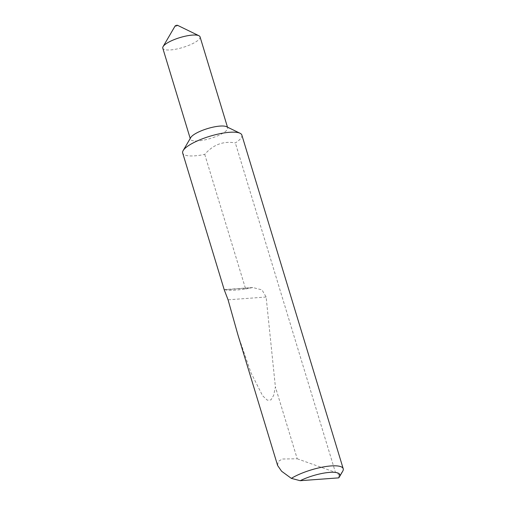 <?xml version="1.0" encoding="UTF-8"?>
<svg xmlns="http://www.w3.org/2000/svg" width="506" height="506" viewBox="0 0 506 506"><rect width="100%" height="100%" fill="white"/><g stroke="black" fill="none" stroke-linecap="round" stroke-linejoin="round"><path stroke-width="0.38" stroke-dasharray="2.53 1.9" d="M177.511 25.3A1.322 0.348 -16.9 0 1 177.353 25.686A1.322 0.348 -16.9 0 1 175.816 26.236A1.322 0.348 -16.9 0 1 175.082 26.04M200.047 36.856A19.475 5.136 -16.9 0 1 196.556 41.403A19.475 5.136 -16.9 0 1 176.366 49.088A19.475 5.136 -16.9 0 1 162.787 48.178M226.568 126.709A19.475 5.136 -16.9 0 1 227.687 127.835A19.475 5.136 -16.9 0 1 224.196 132.382A19.475 5.136 -16.9 0 1 204.013 140.067A19.475 5.136 -16.9 0 1 190.427 139.156A19.475 5.136 -16.9 0 1 190.73 137.594M241.849 135.07A30.917 8.159 -16.9 0 1 236.302 142.294A30.917 8.159 -16.9 0 1 235.334 142.92C223.348 140.82 213.152 144.646 204.74 154.393A30.917 8.159 -16.9 0 1 182.685 153.046M237.871 334.675L250.982 372.777L262.589 395.724L267.263 400.17L270.976 399.898L273.683 395.281L275.397 386.951L297.218 458.778L282.304 459.018L278.136 461.529L277.617 465.501M204.74 154.393L245.631 288.977C235.353 290.425 228.535 290.691 225.164 289.774L224.417 289.603L224.291 289.97M342.739 471.194A30.917 8.159 -16.9 0 1 339.191 474.849L335.434 472.383L235.334 142.92M297.218 458.778L335.434 472.383M245.631 288.977L252.766 287.522L262.013 289.9L266.124 297.022L275.397 386.951M339.191 474.849L338.678 477.873M249.964 287.952L225.164 289.774M266.124 297.022L228.067 299.818M190.427 139.156L190.218 138.473M252.766 287.522L224.417 289.603M227.687 127.835L227.479 127.151"/><path stroke-width="0.76" d="M190.218 138.473L162.787 48.178A19.475 5.136 -16.9 0 1 163.084 46.615L175.082 26.04A1.322 0.348 -16.9 0 1 175.297 25.838A1.322 0.348 -16.9 0 1 176.493 25.351A1.322 0.348 -16.9 0 1 177.511 25.3L198.928 35.724A19.475 5.136 -16.9 0 1 200.047 36.856L227.479 127.151M163.084 46.615A19.475 5.136 -16.9 0 1 166.278 43.624A19.475 5.136 -16.9 0 1 183.931 36.502A19.475 5.136 -16.9 0 1 198.928 35.724M291.329 478.36L281.589 471.231L277.617 465.501L237.871 334.675L228.067 299.818L224.291 289.97L182.685 153.046A30.917 8.159 -16.9 0 1 183.166 150.567L190.73 137.594A19.475 5.136 -16.9 0 1 193.918 134.609A19.475 5.136 -16.9 0 1 211.571 127.487A19.475 5.136 -16.9 0 1 226.568 126.709L240.072 133.274A30.917 8.159 -16.9 0 1 241.849 135.07L343.213 468.714A30.917 8.159 -16.9 0 1 342.739 471.194L339.469 476.804A25.97 6.85 163.1 0 0 328.375 472.49A25.97 6.85 163.1 0 0 300.185 480.7L291.329 478.36A30.917 8.159 -16.9 0 1 322.973 467.013A30.917 8.159 -16.9 0 1 343.213 468.714M183.166 150.567A30.917 8.159 -16.9 0 1 188.232 145.823A30.917 8.159 -16.9 0 1 216.258 134.514A30.917 8.159 -16.9 0 1 240.072 133.274M339.469 476.804A25.97 6.85 163.1 0 1 338.678 477.873L300.185 480.7"/></g></svg>
